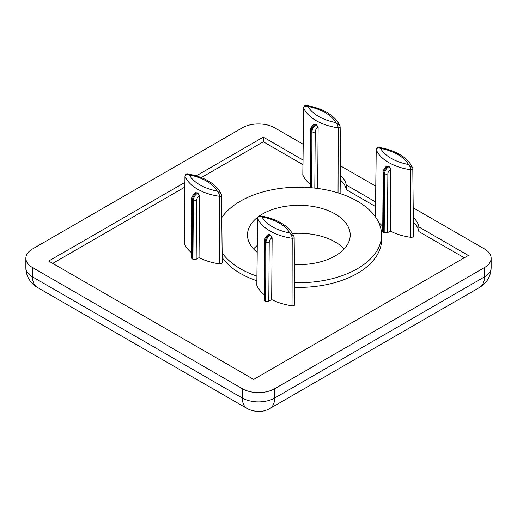 <?xml version="1.0" encoding="UTF-8"?>
<svg xmlns="http://www.w3.org/2000/svg" width="517" height="517" viewBox="0 0 517 517"><rect width="100%" height="100%" fill="white"/><g stroke="black" fill="none" stroke-linecap="round" stroke-linejoin="round"><path stroke-width="0.78" d="M32.539 276.899A22.826 13.177 180 0 1 25.85 267.58A22.826 22.826 0 0 0 37.263 287.349L37.263 287.349A22.826 13.177 120 0 1 32.539 276.899L32.539 267.58L242.357 388.726L242.357 398.045L32.539 276.899M338.047 192.899L338.215 127.841C337.982 125.747 337.2 124.009 335.876 122.619L339.882 125.78L340.16 126.949L340.877 193.817M219.415 263.851L219.583 196.331C219.35 194.243 218.575 192.498 217.243 191.109L221.25 194.269L221.528 195.439L222.245 262.565A2.281 1.318 0 0 1 219.415 263.851A48.281 27.879 180 0 1 199.039 257.647L196.156 259.314L196.602 200.325C196.764 198.554 197.572 197.164 199.019 196.156L199.504 195.878L199.039 257.647M412.792 168.878L413.51 236.01A2.281 1.318 0 0 1 410.672 237.297L410.847 169.776C410.614 167.682 409.832 165.944 408.508 164.555L412.514 167.715M292.04 305.786L292.215 238.266C291.982 236.172 291.207 234.434 289.875 233.044L293.882 236.204L294.16 237.374L294.877 304.5A2.281 1.318 0 0 1 292.04 305.786A48.281 27.879 180 0 1 271.671 299.582L268.788 301.243L265.557 301.243L264.756 300.778L265.195 241.775L266.003 242.24L265.557 301.243M257.175 252.296A51.357 29.65 180 0 1 247.494 234.97A51.357 29.65 180 0 1 257.763 217.179M259.54 215.886A51.357 29.65 180 0 1 335.165 213.999A51.357 29.65 180 0 1 350.209 234.97A51.357 29.65 180 0 1 294.451 264.51M344.141 248.948A51.357 29.65 0 0 0 335.165 241.956A51.357 29.65 0 0 0 292.467 233.503M257.246 245.536A51.357 29.65 0 0 0 253.556 248.948M222.142 252.878A82.746 47.771 0 0 0 240.34 268.75A82.746 47.771 0 0 0 256.917 276.149M294.645 282.676A82.746 47.771 0 0 0 381.598 234.97A82.746 47.771 0 0 0 357.357 201.191A82.746 47.771 0 0 0 221.767 217.605M222.194 257.608A82.746 47.771 0 0 0 240.34 273.409A82.746 47.771 0 0 0 256.871 280.796M294.696 287.336A82.746 47.771 0 0 0 381.598 239.63L381.598 234.97M479.737 287.349A22.826 13.177 -120 0 0 484.461 276.899L274.643 398.045A22.826 13.177 60 0 1 269.913 408.488C265.531 410.97 260.846 411.939 255.85 411.396L249.575 409.735L247.087 408.488A22.826 13.177 -60 0 1 247.087 408.488L247.087 408.488A22.826 13.177 -60 0 1 242.357 398.045A22.826 13.177 180 0 0 274.643 398.045L274.643 388.726L484.461 267.58L484.461 276.899A22.826 13.177 180 0 0 491.15 267.58C490.866 276.201 487.059 282.793 479.737 287.349L269.913 408.488M484.461 267.58A22.826 13.177 180 0 0 491.15 258.261A22.826 13.177 180 0 0 484.461 248.948L413.206 207.808M375.781 186.198L340.58 165.873M303.149 144.262L274.643 127.802A22.826 13.177 180 0 0 242.357 127.802L32.539 248.948A22.826 13.177 180 0 0 25.85 258.261L25.85 267.58M274.643 388.726A22.826 13.177 180 0 1 242.357 388.726M184.84 182.443L48.676 261.059L253.66 379.407L468.324 255.469L418.867 226.911A37.095 21.417 0 0 0 413.316 217.508M302.981 160.005L263.34 137.121L196.208 175.883M375.613 201.94L346.235 184.983A37.095 21.417 0 0 0 340.684 175.573M32.539 267.58A22.826 13.177 180 0 1 25.85 258.261M310.122 184.252A48.281 27.879 180 0 1 302.891 175.063A2.281 1.318 0 0 1 302.82 174.74L303.544 107.62C304.603 105.526 305.56 104.822 306.407 105.5L307.828 106.431C305.444 105.675 304.028 106.147 303.589 107.846L302.891 175.063M221.528 195.439L221.257 194.269C218.846 188.983 214.51 184.53 208.261 180.924C202.393 177.57 195.562 175.263 187.774 173.99L189.196 174.92C186.811 174.164 185.396 174.636 184.957 176.336L184.194 243.229A2.281 1.318 0 0 0 184.259 243.559A48.281 27.879 180 0 0 191.49 252.742M195.458 192.783L196.602 192.893A2.281 1.318 60 0 0 195.458 192.783C194.256 193.087 191.374 197.261 191.897 198.909L191.452 257.912L192.931 259.314L196.156 259.314M410.672 237.297A48.281 27.879 180 0 1 390.303 231.093L387.42 232.753L384.189 232.753L383.388 232.288L383.827 173.285L384.635 173.751L384.189 232.753M386.722 166.222L387.866 166.338A2.281 1.318 60 0 0 386.722 166.222C385.514 166.532 382.632 170.707 383.162 172.355L382.716 231.351L383.388 232.288M382.754 226.188A48.281 27.879 180 0 1 378.328 221.67M375.529 217.011A48.281 27.879 180 0 1 375.523 216.998A2.281 1.318 0 0 1 375.452 216.675L376.176 149.549C377.268 147.455 378.224 146.744 379.039 147.429L380.46 148.36C378.076 147.61 376.66 148.082 376.221 149.781L375.523 216.998M264.122 294.677A48.281 27.879 180 0 1 256.891 285.487A2.281 1.318 0 0 1 256.82 285.164L257.544 218.045L256.891 285.487M268.09 234.712L269.234 234.828A2.281 1.318 60 0 0 268.09 234.712C266.888 235.022 264 239.197 264.53 240.844L264.084 299.841L264.756 300.778M464.292 257.796L418.867 231.571A37.095 21.417 0 0 0 413.361 222.213M375.562 206.574L346.235 189.642A37.095 21.417 0 0 0 340.729 180.278M302.93 164.639L263.34 141.781L201.294 177.602M184.789 187.135L52.708 263.392M418.867 226.911L418.867 231.571M263.34 137.121L263.34 141.781M346.235 184.983L346.235 189.642M315.674 124.151L315.234 124.403A2.281 1.318 60 0 0 314.09 124.287L315.674 124.151A47.609 27.485 0 0 0 316.482 124.616L318.136 127.382L317.677 188.447M197.042 192.641A47.609 27.485 0 0 0 197.849 193.106L199.504 195.878M388.306 166.08A47.609 27.485 0 0 0 389.114 166.545L390.768 169.317L390.303 231.093M269.674 234.576A47.609 27.485 0 0 0 270.481 235.041L272.136 237.807L271.671 299.582M390.768 169.317L390.283 169.595C388.816 170.623 388.008 172.012 387.866 173.764L387.42 232.753M272.136 237.807L271.651 238.091C270.184 239.112 269.376 240.502 269.234 242.26L268.788 301.243M294.16 237.374L293.895 236.211C291.478 230.912 287.142 226.465 280.893 222.859C275.025 219.505 268.194 217.192 260.406 215.925L261.828 216.856C259.444 216.1 258.028 216.571 257.589 218.271A47.564 27.466 180 0 0 292.215 238.266C293.553 238.292 294.186 237.93 294.115 237.167M325.18 112.603C330.092 115.459 333.659 118.8 335.876 122.619C322.123 119.763 312.772 114.367 307.828 106.431C314.446 107.704 320.23 109.766 325.18 112.603M206.548 181.092C211.466 183.955 215.027 187.29 217.243 191.109C203.491 188.253 194.146 182.856 189.196 174.92C195.814 176.2 201.598 178.255 206.548 181.092M397.812 154.538C402.724 157.394 406.291 160.735 408.508 164.555C394.755 161.698 385.404 156.302 380.46 148.36C387.078 149.639 392.862 151.701 397.812 154.538M279.18 223.027C284.091 225.884 287.659 229.225 289.875 233.044C276.123 230.188 266.772 224.792 261.828 216.856C268.446 218.129 274.23 220.19 279.18 223.027M340.115 126.743C340.186 127.505 339.553 127.867 338.215 127.841A47.564 27.466 180 0 1 303.589 107.846L303.544 107.626M221.483 195.239C221.554 195.995 220.921 196.363 219.583 196.331A47.564 27.466 180 0 1 184.957 176.336L184.259 243.559M412.747 168.678C412.818 169.434 412.185 169.802 410.847 169.776A47.564 27.466 180 0 1 376.221 149.781L376.176 149.555M314.808 188.091L315.234 131.835C315.396 130.064 316.204 128.675 317.651 127.667L318.136 127.382M316.482 124.616L316.042 124.868A2.281 1.318 60 0 1 317.651 127.667M314.09 124.287C312.888 124.597 310 128.772 310.53 130.42A2.281 1.305 0.4 0 0 311.195 131.35A5.706 3.296 120 0 1 315.234 124.403L316.042 124.868A5.706 3.296 120 0 0 312.003 131.816A2.281 1.305 0.4 0 0 315.234 131.835M184.912 176.116L184.912 176.11C185.978 174.022 186.928 173.311 187.774 173.99M197.849 193.106L197.41 193.358A2.281 1.318 60 0 1 199.019 196.156M191.897 198.909A2.281 1.305 0.4 0 0 192.563 199.84A5.706 3.296 120 0 1 196.602 192.893L197.41 193.358A5.706 3.296 120 0 0 193.371 200.305A2.281 1.305 0.4 0 0 196.602 200.325M389.114 166.545L388.668 166.804A2.281 1.318 60 0 1 390.283 169.595M383.162 172.355A2.281 1.305 0.4 0 0 383.827 173.285A5.706 3.296 120 0 1 387.866 166.338L388.668 166.804A5.706 3.296 120 0 0 384.635 173.751A2.281 1.305 -179.6 0 0 387.866 173.764M270.481 235.041L270.042 235.293A2.281 1.318 60 0 1 271.651 238.091M264.53 240.844A2.281 1.305 0.4 0 0 265.195 241.775A5.706 3.296 120 0 1 269.234 234.828L270.042 235.293A5.706 3.296 120 0 0 266.003 242.24A2.281 1.305 -179.6 0 0 269.234 242.26M310.775 187.697L311.195 131.35L312.003 131.816L311.583 187.768M192.124 258.849L192.563 199.84L193.371 200.305L192.931 259.314M306.407 105.5C314.194 106.767 321.025 109.081 326.893 112.435C333.142 116.041 337.478 120.487 339.889 125.78L340.16 126.949M379.039 147.429C386.826 148.702 393.65 151.016 399.518 154.37C405.774 157.976 410.11 162.422 412.521 167.715L412.521 167.721M247.087 408.488L37.263 287.349M491.15 258.261L491.15 267.58M310.097 187.639L310.53 130.42M260.406 215.925C259.67 215.156 258.713 215.867 257.544 218.051"/></g></svg>
